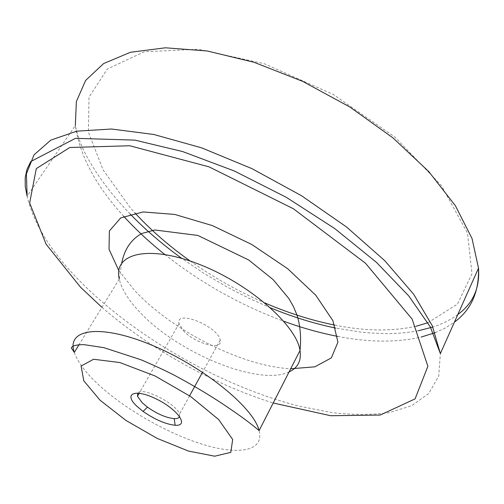 <?xml version="1.0" encoding="UTF-8"?>
<svg xmlns="http://www.w3.org/2000/svg" width="504" height="504" viewBox="0 0 504 504"><rect width="100%" height="100%" fill="white"/><g stroke="black" fill="none" stroke-linecap="round" stroke-linejoin="round"><path stroke-width="0.38" stroke-dasharray="2.52 1.89" d="M183.28 330.504C194.664 343.583 223.209 351.256 220.198 340.112C218.257 326.277 174.724 308.996 179.071 323.599L183.28 330.504M179.563 416.449L179.462 414.219C177.351 404.176 141.989 386.228 137.844 393.038M74.309 352.391C77.49 361.626 85.082 371.946 97.077 383.342C123.417 408.24 166.433 433.075 202.507 444.295C238.48 455.515 264.493 451.288 259.106 430.599M121.71 263.025L119.246 279.058C121.603 289.157 128.369 300.094 139.539 311.875C177.061 352.617 258.741 386.669 289.082 371.921M118.805 270.579L134.461 290.329C171.839 330.693 242.21 366.402 290.695 368.771M101.921 307.32C149.65 348.743 213.047 384.174 273.206 403.005M123.789 216.355L121.552 213.86C94.991 184.199 79.588 154.753 75.335 125.528L27.121 196.157C33.51 223.53 50.935 251.691 79.405 280.652C135.356 337.321 221.023 386.146 299.105 406.142L331.626 412.562C352.46 414.95 371.618 415 389.101 412.7L411.806 405.651L428.797 393.46L438.738 376.041L440.364 353.581M164.795 254.482C200.945 283.002 240.61 305.26 283.784 321.256M337.693 336.389C368.72 342.43 396.554 342.657 421.193 337.063M435.122 332.709L445.322 327.972L454.4 322.151M427.934 322.743L457.481 304.051L472.015 273.697L467.479 233.094L441.517 185.705L395.016 137.157L333.043 94.349L264.216 63.699L198.526 49.247L144.497 51.723L107.415 68.96L89.019 97.152L88.402 132.092L103.169 170.024L130.404 207.9L134.952 212.965M190.235 261.041C213.69 277.591 238.594 291.564 264.934 302.961M334.776 325.099C364.94 331.159 392.055 331.538 416.109 326.233M179.071 323.599L139.211 393.183M220.198 340.112L202.539 372.236M189.586 395.798L179.462 414.219M119.246 279.058L79.071 344.616M457.821 314.496C450.734 319.763 442.405 323.946 432.835 327.039M418.37 330.744C408.183 332.684 397.316 333.635 385.755 333.598L370.654 333.012L360.303 332.041L335.834 328.11M270.642 307.913L248.781 298.185L227.342 287.173L203.421 273.048L181.742 258.369M130.19 214.055L125.893 209.544C110.206 192.704 97.625 175.833 88.162 158.936C81.698 147.3 77.421 136.168 75.335 125.528"/><path stroke-width="0.76" d="M137.844 393.038L137.466 396.232L142.178 402.734L147.458 407.144C157.261 413.979 166.175 417.816 174.201 418.648C177.232 418.761 179.021 418.03 179.563 416.449M136.76 406.148L143.098 411.415C154.841 419.58 165.526 424.192 175.146 425.263C189.46 426.397 178.044 409.607 156.523 399.086C135.053 388.326 123.096 393.404 136.76 406.148M99.962 400.126L125.943 420.43L157.135 438.379L188.477 451.074L214.717 456.202L230.801 452.353L232.678 439.488L218.648 419.549L190.739 396.585L154.993 375.94L119.921 362.559L93.58 359.251L81.087 366.061L83.796 380.804L99.962 400.126M259.106 430.599C253.77 407.484 202.148 365.602 150.513 344.61C98.847 323.36 66.081 329.389 74.309 352.391L71.341 347.949C72.23 345.801 76.4 344.692 83.853 344.616L103.956 347.672L141.044 359.793C153.625 365.148 164.732 370.301 174.359 375.253C195.067 386.341 213.394 397.404 229.352 408.435C240.956 416.216 250.879 423.599 259.106 430.599L300.012 350.526C296.503 324.954 247.905 282.631 197.486 263.655C147.048 244.39 113.085 253.928 119.246 279.058M289.082 371.921C297.883 367.863 301.524 360.732 300.012 350.526C301.342 337.359 300.308 325.477 296.913 314.88L293.486 306.646L288.855 298.513L273.149 279.632L248.705 259.988L197.858 235.437L154.841 229.982L141.863 233.465C131.216 239.312 124.494 249.171 121.71 263.025M290.695 368.771L314.836 366.83L331.349 357.909L337.919 342.185L332.886 320.645L315.75 295.231L287.715 268.739L251.786 244.484L212.436 225.609L174.686 214.421L143.054 211.957L120.746 217.911L109.362 230.964L109.028 249.209L118.805 270.579M273.206 403.005L330.7 415.724L380.205 415.05L415.082 398.885L427.89 366.314L412.14 319.127L365.526 263.264L293.359 208.738L209.047 166.856L129.774 145.757L69.791 147.496L36.288 168.619L29.641 202.973L46.116 244.232L80.539 287.236L101.921 307.32M440.364 353.581L432.281 325.773L413.702 294.286L384.785 260.707L346.645 227.071L301.386 195.647L251.924 168.632L201.632 147.848L153.865 134.492L111.529 129.018L76.747 131.166L50.772 140.15L34.058 154.822L26.384 173.918L27.121 196.157L25.257 186.6L25.2 177.584L27.033 169.193L30.82 161.507L75.487 138.329L134.902 140.125L182.719 151.584L234.417 171.032L286.373 197.36L334.839 228.633L376.475 262.395L408.813 296.006L430.359 327.014L440.364 353.581L478.51 268.153L472.046 238.549L455.414 205.764L428.709 171.505L392.925 137.857L349.99 107.087L302.614 81.327L253.984 62.275L207.302 50.998L165.388 47.798L130.379 52.29L103.603 63.573L85.623 80.432L76.375 101.518L75.335 125.528M123.789 216.355C135.992 229.729 149.663 242.437 164.795 254.482M283.784 321.256C301.953 327.902 319.92 332.942 337.693 336.389M421.193 337.063L435.122 332.709M454.4 322.151C471.158 309.815 479.197 291.816 478.51 268.153C479.921 288.055 473.029 303.502 457.821 314.496M134.952 212.965C150.998 230.29 169.426 246.317 190.235 261.041M264.934 302.961C288.345 313.053 311.63 320.431 334.776 325.099M416.109 326.233L427.934 322.743M139.211 393.183L137.466 396.232M202.539 372.236L189.586 395.798M147.458 407.144L143.098 411.415M174.201 418.648L175.146 425.263M79.071 344.616L74.309 352.391M432.835 327.039L418.37 330.744M335.834 328.11C314.25 323.644 292.522 316.909 270.642 307.913M181.742 258.369C162.672 244.579 145.486 229.805 130.19 214.055"/></g></svg>
